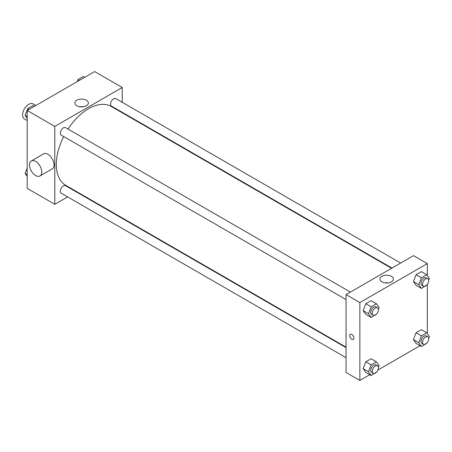 <?xml version="1.0" encoding="UTF-8"?>
<svg xmlns="http://www.w3.org/2000/svg" width="452" height="452" viewBox="0 0 452 452"><rect width="100%" height="100%" fill="white"/><g stroke="black" fill="none" stroke-linecap="round" stroke-linejoin="round"><path stroke-width="0.68" d="M35.872 105.491L33.069 103.875A8.673 5.006 120 0 0 26.386 106.197A8.673 5.006 120 0 0 22.6 114.927A8.673 5.006 120 0 0 24.397 118.893L27.199 120.514M67.625 196.908L54.794 204.315L27.199 188.388L27.199 110.497L94.649 71.557L122.243 87.485L122.243 102.305M76.716 191.659L76.298 191.902M63.692 136.572A45.528 26.284 120 0 0 56.325 164.488A45.528 26.284 120 0 0 65.755 185.331L346.062 347.164M391.59 268.307L111.282 106.474A45.528 26.284 120 0 0 68.026 129.063M122.243 112.322L122.243 112.802M54.794 204.315L54.794 126.43L122.243 87.485M400.681 263.058L115.825 98.604A4.334 2.503 120 0 0 112.486 99.762A4.334 2.503 120 0 0 110.593 104.124A4.334 2.503 120 0 0 111.491 106.113L392.008 268.064M346.062 347.644L65.546 185.693A4.334 2.503 120 0 0 62.206 186.851A4.334 2.503 120 0 0 60.314 191.219A4.334 2.503 120 0 0 61.212 193.202L346.062 357.662M346.062 299.597L61.212 135.142A4.334 2.503 -60 0 1 61.212 130.136A4.334 2.503 -60 0 1 65.546 127.633L350.396 292.088M54.794 126.43L27.199 110.497M76.846 105.734A6.752 3.898 180 0 1 74.868 102.977A6.752 3.898 180 0 1 81.62 99.078A6.752 3.898 180 0 1 88.372 102.977A6.752 3.898 180 0 1 84.202 106.576A6.752 3.898 180 0 1 76.846 105.734M31.295 160.963L43.556 153.878A8.673 5.006 60 0 1 50.24 156.206A8.673 5.006 60 0 1 54.025 164.929A8.673 5.006 60 0 1 52.229 168.901L39.968 175.981A8.673 5.006 60 0 1 31.295 170.975A8.673 5.006 60 0 1 31.295 160.963A8.673 5.006 60 0 1 37.979 163.285A8.673 5.006 60 0 1 41.765 172.009A8.673 5.006 60 0 1 39.968 175.981M133.724 119.43A8.673 5.006 -120 0 0 133.741 118.955M79.987 106.757A6.752 3.898 180 0 1 83.258 106.757M369.77 374.719L359.86 380.443L346.062 372.476L346.062 294.591L413.512 255.651L427.309 263.612L427.309 275.539M420.055 345.69L377.9 370.024M416.072 285.325L413.416 281.551L416.072 274.709L421.377 271.641L416.072 274.709L413.416 281.551L416.072 285.325L421.433 288.427L418.778 284.647L421.433 277.805L426.744 274.737L429.4 278.517L428.677 280.381M365.787 372.42L363.131 368.64L365.787 361.798L371.098 358.73L365.787 361.798L363.131 368.64L365.787 372.42L371.154 375.516L368.499 371.736L371.154 364.894L376.465 361.832L379.121 365.606L378.392 367.47M427.309 284.449L427.309 333.604M359.86 380.443L359.86 302.557L427.309 263.612M416.072 343.39L413.416 339.61L416.072 332.768L421.377 329.7L416.072 332.768L413.416 339.61L416.072 343.39L421.433 346.486L418.778 342.706L421.433 335.864L426.744 332.796L429.4 336.576L428.677 338.441M365.787 314.355L363.131 310.58L365.787 303.738L371.098 300.67L365.787 303.738L363.131 310.58L365.787 314.355L371.154 317.457L368.499 313.677L371.154 306.835L376.465 303.767L379.121 307.546L378.392 309.411M359.86 302.557L346.062 294.591M381.912 281.862A6.752 3.898 180 0 1 379.934 279.104A6.752 3.898 180 0 1 386.686 275.206A6.752 3.898 180 0 1 393.432 279.104A6.752 3.898 180 0 1 389.268 282.703A6.752 3.898 180 0 1 381.912 281.862M353.916 338.073A2.983 1.723 60 0 1 353.3 339.435A2.983 1.723 60 0 1 350.317 337.712A2.983 1.723 60 0 1 350.317 334.271A2.983 1.723 60 0 1 352.616 335.073A2.983 1.723 60 0 1 353.916 338.073M353.3 339.435A2.983 1.723 60 0 1 350.317 337.712A2.983 1.723 60 0 1 350.317 334.271M385.047 282.884A6.752 3.898 180 0 1 388.319 282.884M376.623 313.971L371.154 317.457M377.51 307.744L375.974 306.857A4.334 2.503 120 0 0 372.634 308.015A4.334 2.503 120 0 0 370.742 312.383A4.334 2.503 120 0 0 371.64 314.366L373.171 315.253A4.334 2.503 120 0 0 377.51 312.75A4.334 2.503 120 0 0 377.51 307.744A4.334 2.503 120 0 0 374.166 308.902A4.334 2.503 120 0 0 372.273 313.264A4.334 2.503 120 0 0 373.171 315.253M368.499 313.677L363.131 310.58M371.154 306.835L365.787 303.738M376.465 303.767L371.098 300.67M426.908 284.941L421.433 288.427M427.79 278.709L426.259 277.827A4.334 2.503 120 0 0 422.914 278.986A4.334 2.503 120 0 0 421.021 283.353A4.334 2.503 120 0 0 421.919 285.336L423.456 286.223A4.334 2.503 120 0 0 427.79 283.72A4.334 2.503 120 0 0 427.79 278.709A4.334 2.503 120 0 0 424.451 279.873A4.334 2.503 120 0 0 422.558 284.235A4.334 2.503 120 0 0 423.456 286.223M418.778 284.647L413.416 281.551M421.433 277.805L416.072 274.709M426.744 274.737L421.377 271.641M376.623 372.03L371.154 375.516M377.51 365.804L375.974 364.917A4.334 2.503 120 0 0 372.634 366.08A4.334 2.503 120 0 0 370.742 370.442A4.334 2.503 120 0 0 371.64 372.425L373.171 373.312A4.334 2.503 120 0 0 377.51 370.809A4.334 2.503 120 0 0 377.51 365.804A4.334 2.503 120 0 0 374.166 366.962A4.334 2.503 120 0 0 372.273 371.329A4.334 2.503 120 0 0 373.171 373.312M368.499 371.736L363.131 368.64M371.154 364.894L365.787 361.798M376.465 361.832L371.098 358.73M426.908 343L421.433 346.486M427.79 336.774L426.259 335.887A4.334 2.503 120 0 0 422.914 337.051A4.334 2.503 120 0 0 421.021 341.413A4.334 2.503 120 0 0 421.919 343.396L423.456 344.283A4.334 2.503 120 0 0 427.79 341.78A4.334 2.503 120 0 0 427.79 336.774A4.334 2.503 120 0 0 424.451 337.932A4.334 2.503 120 0 0 422.558 342.3A4.334 2.503 120 0 0 423.456 344.283M418.778 342.706L413.416 339.61M421.433 335.864L416.072 332.768M426.744 332.796L421.377 329.7M27.199 118.396L25.109 115.424L27.764 108.582L33.075 105.514L34.454 106.31M27.199 116.633L25.109 115.424M29.143 109.378L27.764 108.582M77.247 81.603L78.043 79.552L83.354 76.484L84.733 77.281M79.422 80.349L78.043 79.552M27.199 176.461L25.109 173.483L27.199 168.093M27.199 174.692L25.109 173.483"/></g></svg>
